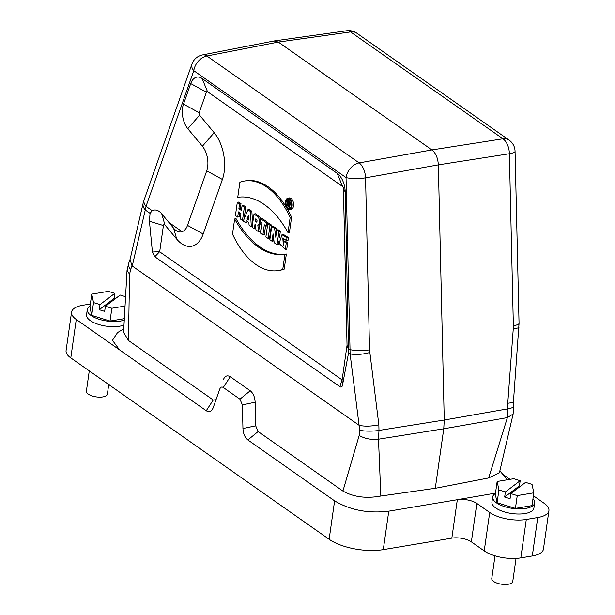 <?xml version="1.0" encoding="UTF-8"?>
<svg xmlns="http://www.w3.org/2000/svg" width="615" height="615" viewBox="0 0 615 615"><rect width="100%" height="100%" fill="white"/><g stroke="black" fill="none" stroke-linecap="round" stroke-linejoin="round"><path stroke-width="0.92" d="M548.918 510.681L543.445 549.103A26.491 10.647 -171.9 0 1 532.298 555.96L537.764 517.53A26.491 10.647 8.1 0 0 548.918 510.681A26.491 10.647 8.1 0 0 544.198 503.339L533.397 495.759M457.529 499.68A14.13 5.681 -171.9 0 1 476.833 503.439L489.701 512.472A26.491 10.647 8.1 0 0 526.294 519.46L520.82 557.882L532.298 555.96M520.82 557.882A26.491 10.647 -171.9 0 1 484.228 550.902L489.701 512.472M476.833 503.439L471.367 541.869L484.228 550.902M471.367 541.869A14.13 5.681 8.1 0 0 451.848 538.14L457.322 499.718L495.49 493.122M388.765 511.203L383.291 549.626L451.848 538.14M383.291 549.626A39.206 15.759 -171.9 0 1 329.14 539.293L334.606 500.871L247.86 439.956C244.893 437.542 243.256 433.729 242.948 428.517L242.395 404.901L239.942 399.181L223.276 387.473C221.754 386.574 220.585 387.089 219.786 389.018L213.136 407.883M90.351 304.002L82.702 305.286A26.491 10.647 8.1 0 0 71.555 312.143A26.491 10.647 8.1 0 0 76.268 319.477L70.802 357.907L329.14 539.293M70.802 357.907A26.491 10.647 -171.9 0 1 66.082 350.565L71.555 312.143M290.68 200.836L289.673 200.136L288.243 200.375L287.443 205.979L288.996 206.156M290.718 204.341A1.768 0.999 -99.5 0 0 290.995 204.357A1.768 0.999 -99.5 0 0 291.61 203.734M287.943 206.332L288.289 203.926L289.142 207.17L291.141 207.324L290.726 204.403M290.326 208.331A4.859 2.76 80.5 0 1 288.266 206.279M287.651 204.534A4.859 2.76 80.5 0 1 288.781 199.091M287.666 242.848L285.406 241.257L283.976 241.503L283.4 245.5L282.777 237.959L286.575 240.688L288.012 240.45L288.42 237.567L283.407 234.469L281.97 234.707L279.133 243.402L285.299 249.498L286.759 249.252L287.666 242.848L286.236 243.086L283.976 241.503M286.705 249.26L285.299 249.498M283.577 244.293L283.607 238.082M271.461 225.044L269.201 223.46L267.763 223.699L265.888 236.906L268.148 238.497L269.585 238.259L271.461 225.044L270.031 225.29L267.763 223.699M260.66 219.232A4.659 2.645 -99.5 0 0 258.807 216.165L255.425 213.789L253.995 214.028L252.112 227.235L254.379 228.826L255.794 228.588M254.379 228.826L255.064 224.021L255.986 229.956L258.746 231.893L260.183 231.655L259.238 224.913A4.659 2.645 -99.5 0 0 260.845 222.361M291.587 217.28A76.383 43.35 -99.5 0 0 245.792 180.802L244.355 181.041A76.383 43.35 -99.5 0 0 239.888 182.232L237.744 197.33A90.866 51.568 80.5 0 1 288.005 232.624L289.434 232.385L291.587 217.28L290.149 217.518A76.383 43.35 -99.5 0 0 244.355 181.041M252.596 223.868L251.858 211.283L249.344 209.515L247.914 209.761L243.271 221.023L245.531 222.615L246.961 222.376L247.322 221.5M159.7 251.643L154.811 256.739L152.42 252.027L159.7 251.643L163.413 225.544L149.43 221.215L150.06 213.359L145.271 209.999L132.248 266.003L359.099 425.288L350.089 353.81L350.027 349.604A14.13 2.86 -1.3 0 0 369.538 349.858L378.855 424.834L378.986 430.431L444.253 420.022L507.89 408.837L507.759 403.24C511.396 402.856 513.294 402.279 513.463 401.51L519.052 323.329A14.13 2.86 178.7 0 1 513.364 325.758L509.374 153.75L438.341 164.866L444.253 420.022L443.761 428.786L435.289 488.287L488.664 477.947L507.398 417.6L443.761 428.786L378.494 439.202L380.839 496.028L435.289 488.287M369.738 352.487A14.13 3.767 -7.2 0 1 350.089 353.81L348.582 352.749L342.447 385.451C342.009 387.05 341.148 387.458 339.872 386.681L342.017 379.832L159.777 251.873M342.017 379.832L342.447 385.451M343.408 188.398A1.753 0.999 -99.5 0 0 342.609 186.545L337.204 173.369A17.658 10.024 80.5 0 1 345.223 192.057L343.408 188.398L347.045 345.299L342.14 379.739M207.524 91.697A1.753 0.999 -99.5 0 0 206.394 92.196L190.719 83.571A17.658 10.024 80.5 0 1 202.12 78.52L207.524 91.697L342.609 186.545M199.16 112.722A1.753 0.999 -99.5 0 0 199.591 115.166L187.806 128.704A17.658 10.024 80.5 0 1 183.493 104.104L199.16 112.722L206.394 92.196M214.181 132.709A33.571 19.05 80.5 0 1 222.392 179.465L206.717 170.839A17.658 10.024 -99.5 0 0 202.397 146.239L214.181 132.709L199.591 115.166M182.055 231.671C179.249 232.662 176.436 231.501 173.615 228.18L168.879 222.415L182.055 231.671A17.658 10.024 -99.5 0 0 187.506 225.39L203.181 234.015L222.392 179.465M203.181 234.015A33.571 19.05 80.5 0 1 176.713 239.104L173.615 228.18M168.879 222.415L161.76 213.859L164.889 224.89L176.713 239.104M164.889 224.89A1.753 0.999 -99.5 0 0 163.413 225.544M276.519 231.74L276.089 228.296L273.168 226.243L271.738 226.489L269.854 239.696L272.014 241.211L273.452 240.972L273.721 239.074M279.502 237.298L280.355 231.294L278.195 229.772L276.765 230.018L275.735 237.221L274.651 228.534L276.089 228.296M272.014 241.211L273.068 233.838L274.182 242.733L277.042 244.739L278.48 244.501L278.895 241.557M267.84 223.683L267.994 222.615L262.167 218.517L260.729 218.756L260.276 221.961L262.059 223.214L260.637 233.216L262.897 234.807L264.327 234.569L265.595 225.697M289.788 209.492L291.218 209.254A5.743 3.26 -99.5 0 0 293.539 205.887A5.743 3.26 -99.5 0 0 289.319 197.93L287.889 198.168A5.743 3.26 -99.5 0 0 285.621 204.372A5.743 3.26 -99.5 0 0 289.788 209.492A5.743 3.26 -99.5 0 0 292.102 206.125A5.743 3.26 -99.5 0 0 287.889 198.168M286.352 254.026A90.866 51.568 80.5 0 1 236.091 218.732L234.661 218.978L232.508 234.077A76.383 43.35 -99.5 0 0 278.303 270.554A76.383 43.35 -99.5 0 0 282.769 269.37L284.207 269.132L286.352 254.026L284.922 254.264A90.866 51.568 80.5 0 1 234.661 218.978M278.303 270.554L279.74 270.316A76.383 43.35 -99.5 0 0 284.207 269.132M241.557 209.338L240.319 208.462L241.003 203.657L238.743 202.074L237.305 202.312L235.43 215.519L237.69 217.11L239.127 216.872L239.704 212.798M244.055 219.117L245.777 207.017L243.517 205.425L242.079 205.664L241.395 210.468L238.889 208.7L240.319 208.462M127.044 270.3L128.819 262.92A14.13 8.11 19.4 0 0 130.672 269.531L129.557 274.213L127.044 270.3L123.577 332.308L128.466 340.487L213.236 400.004L216.011 399.727M129.557 274.213L128.466 340.487M274.052 40.967L278.326 42.074L431.922 149.922C435.797 153.074 437.934 158.055 438.341 164.866L365.556 177.843L369.538 349.858M76.268 319.477L206.24 410.735L213.236 400.004M213.221 407.645C211.621 411.52 209.292 412.55 206.24 410.735M509.996 479.331L503.393 474.695M339.872 386.681L154.811 256.739M348.582 352.749L345.223 192.057M347.045 345.299L348.897 350.957M152.42 252.027L149.43 221.215M348.859 348.782L350.027 349.604L346.045 177.597L193.794 70.694L146.016 206.363L145.271 209.999A14.13 9.033 13.1 0 1 143.126 203.311L144.164 199.752A14.13 8.11 19.4 0 0 146.016 206.363L152.205 210.707L150.06 213.359M152.205 210.707A17.658 10.024 80.5 0 1 161.76 213.859M334.614 500.864C350.319 510.212 368.362 513.648 388.734 511.18L457.322 499.718M206.717 170.839L187.506 225.39M187.806 128.704L202.397 146.239M190.719 83.571L183.493 104.104M337.204 173.369L202.12 78.52M380.839 496.028C366.256 498.719 353.617 497.058 342.916 491.062L359.175 435.443C364.664 438.687 371.106 439.94 378.494 439.202L378.986 430.431A14.13 2.86 -1.3 0 1 359.475 430.185L359.368 425.411C364.956 426.526 371.452 426.333 378.855 424.834M143.126 203.311L130.049 259.515L131.994 265.772L130.672 269.531M274.336 40.921L346.722 30.75A14.13 7.98 82 0 1 350.711 31.903L278.326 42.074L206.886 55.996A14.13 10.155 125.1 0 0 193.794 70.694A14.13 8.11 19.4 0 1 191.942 64.075A14.13 14.13 0 0 1 202.566 54.904A14.13 8.057 79 0 1 206.886 55.996L206.894 55.88M359.414 162.967L359.137 162.898A14.13 7.78 79.9 0 1 365.556 177.843A14.13 2.86 -1.3 0 1 346.045 177.597A14.13 10.155 125.1 0 1 359.137 162.898L431.922 149.922L502.962 138.806A14.13 8.249 81.1 0 1 509.374 153.75A14.13 2.86 -1.3 0 0 515.062 151.313A14.13 14.13 0 0 0 509.059 140.082A14.13 10.155 125.1 0 0 502.962 138.806L502.955 138.921M513.579 406.423A14.13 2.86 -1.3 0 1 507.89 408.837L507.398 417.6L513.148 413.98L499.411 472.82L488.664 477.947M507.759 403.24L513.294 328.433A14.13 1.86 4.2 0 0 518.945 327.388M123.861 328.741L117.534 332.6L112.46 340.326L119.502 349.827M342.916 491.062L258.146 431.538L247.86 439.956M507.298 479.785L499.826 470.79M239.942 399.181L250.236 390.763C253.196 393.17 254.833 396.983 255.148 402.202L242.395 404.901M255.148 402.202L255.694 425.818L258.146 431.538M242.948 428.517L255.694 425.818M223.283 379.832C224.89 375.973 227.219 374.942 230.264 376.741L250.236 390.763M230.264 376.741L223.276 387.473M526.294 519.46L537.764 517.53M532.959 498.85A21.194 8.518 -171.9 0 1 534.643 502.947L533.912 508.075A21.194 8.518 -171.9 0 1 511.726 513.517A21.194 8.518 -171.9 0 1 491.946 502.101L492.677 496.974A21.194 8.518 -171.9 0 1 495.436 493.514M124.099 324.997A21.194 8.518 -171.9 0 1 100.13 324.897A21.194 8.518 -171.9 0 1 86.554 314.749L87.284 309.629A21.194 8.518 -171.9 0 1 90.044 306.162M277.042 244.739L278.926 231.532L280.355 231.294M278.926 231.532L276.765 230.018M274.651 228.534L271.738 226.489M262.897 234.807L264.319 224.798L266.103 226.051L267.464 225.828M266.103 226.051L266.556 222.853L267.994 222.615M266.556 222.853L260.729 218.756M247.076 218.855L248.483 215.442L248.752 220.032L247.076 218.855L248.652 218.279M245.531 222.615L246.292 220.77L248.906 222.607L249.052 225.082L251.312 226.674L252.219 226.52M251.312 226.674L250.428 211.522L251.858 211.283M250.428 211.522L247.914 209.761M288.005 232.624L290.149 217.518M291.602 205.771A4.859 2.76 80.5 0 1 289.642 208.623A4.859 2.76 80.5 0 1 286.121 204.288A4.859 2.76 80.5 0 1 288.035 199.045A4.859 2.76 80.5 0 1 291.602 205.771M282.769 269.37L284.922 254.264M237.69 217.11L238.428 211.906L240.942 213.674L240.204 218.871L242.464 220.462L243.578 220.278M242.464 220.462L244.347 207.255L245.777 207.017M244.347 207.255L242.079 205.664M238.889 208.7L239.573 203.903L241.003 203.657M239.573 203.903L237.305 202.312M255.402 221.623L255.802 218.817L256.324 219.186A1.545 0.876 80.5 0 1 257.032 220.831A1.545 0.876 80.5 0 1 256.386 222.115A1.545 0.876 80.5 0 1 255.932 221.992L255.402 221.623L256.839 221.377L256.978 220.37M258.746 231.893L257.8 225.151L259.238 224.913M257.8 225.151A4.659 2.645 -99.5 0 0 259.484 221.131A4.659 2.645 -99.5 0 0 257.37 216.403L253.995 214.028M268.148 238.497L270.031 225.29M286.575 240.688L286.99 237.805L288.42 237.567M286.99 237.805L281.97 234.707M285.322 249.49L286.236 243.086M288.397 203.127L288.627 201.528L289.381 202.058A0.884 0.5 80.5 0 1 289.158 203.657L288.397 203.127L289.78 202.896M289.703 207.562L289.281 204.58A1.768 0.999 -99.5 0 0 289.557 204.603A1.768 0.999 -99.5 0 0 290.295 203.135A1.768 0.999 -99.5 0 0 289.496 201.259L288.243 200.375M99.999 304.579L114.79 293.363L108.317 291.356L91.758 294.131L93.534 302.58L99.999 304.579L99.269 309.706L114.059 298.483L115.174 298.829M114.79 293.363L114.059 298.483M125.037 296.53L120.186 295.031L105.396 306.247L104.665 311.375L99.269 309.706M124.776 306.086L111.861 308.253L105.396 306.247M91.758 294.131L89.936 306.939L91.704 315.387L110.039 321.061L111.861 308.253M93.534 302.58L91.704 315.387M110.039 321.061L124.399 318.655M124.345 320.061A21.194 8.518 -171.9 0 1 120.332 321.084A21.194 8.518 -171.9 0 1 98.039 318.901A21.194 8.518 -171.9 0 1 87.284 309.629M505.392 491.931L520.175 480.707L513.71 478.708L497.151 481.484L498.919 489.924L505.392 491.931L504.661 497.051L519.444 485.835L520.567 486.181M520.175 480.707L519.444 485.835M510.788 493.599L517.253 495.598L533.812 492.823L532.044 484.382L525.571 482.375L510.788 493.599L510.058 498.719L504.661 497.051M533.812 492.823L531.99 505.63L515.432 508.405L517.253 495.598M497.151 481.484L495.329 494.291L497.097 502.739L515.432 508.405M498.919 489.924L497.097 502.739M534.643 502.947A21.194 8.518 -171.9 0 1 525.717 508.428A21.194 8.518 -171.9 0 1 503.431 506.253A21.194 8.518 -171.9 0 1 492.677 496.974M108.732 384.544L107.364 394.161A10.593 4.259 -171.9 0 1 102.905 396.898A10.593 4.259 -171.9 0 1 91.758 395.814A10.593 4.259 -171.9 0 1 86.384 391.171L89.275 370.876M516.047 558.397L512.756 581.506A10.593 4.259 -171.9 0 1 508.298 584.25A10.593 4.259 -171.9 0 1 497.151 583.158A10.593 4.259 -171.9 0 1 491.777 578.523L495.006 555.822M350.435 31.834L502.962 138.806M513.294 328.433L513.364 325.758M206.886 55.996L359.137 162.898M359.175 435.443L359.475 430.185M346.722 30.75A14.13 14.13 0 0 1 356.808 33.179A14.13 10.155 125.1 0 0 350.711 31.903M255.932 221.992L256.77 221.854M257.37 216.403L258.807 216.165M289.158 203.657L289.634 203.58M289.496 201.259L290.787 201.043M130.119 259.238L128.819 262.92M191.942 64.075L144.164 199.752M202.566 54.904L273.998 40.982M513.148 413.98L513.463 401.303M356.808 33.179L509.059 140.082M515.062 151.313L519.052 323.329M289.557 204.603L290.995 204.357"/></g></svg>
